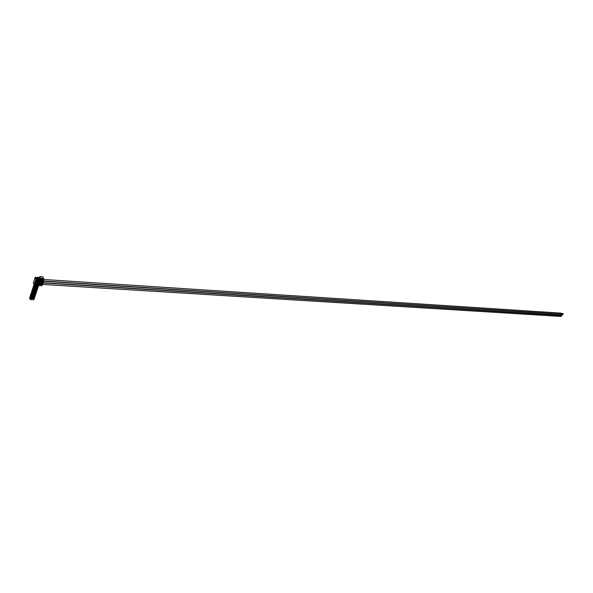 <?xml version="1.0" encoding="UTF-8"?>
<svg xmlns="http://www.w3.org/2000/svg" width="593" height="593" viewBox="0 0 593 593"><rect width="100%" height="100%" fill="white"/><g stroke="black" fill="none" stroke-linecap="round" stroke-linejoin="round"><path stroke-width="0.89" d="M563.224 313.571L561.289 313.445M563.18 313.956L561.26 313.83M36.381 280.052L38.026 280.178M43.222 280.971L560.882 314.112L560.941 313.119L43.778 279.496M37.418 283.958L38.367 284.121L37.47 284.069L37.715 283.209M40.154 283.817L40.761 285.203L34.905 284.462L35.372 283.069L42.592 283.81L42.629 282.564L41.31 282.483L41.34 283.491L35.476 282.742L35.943 281.341L41.421 282.164M39.145 284.173L39.85 284.106L39.138 284.062M37.989 282.238L38.938 282.409L38.041 282.35L38.286 281.49M40.939 282.579L41.34 283.491M41.992 280.445L40.576 279.629L35.928 279.325L40.576 279.436L40.465 278.443L36.914 278.161L36.766 277.346L37.114 278.132M41.51 280.86L41.918 281.771L36.047 281.023L36.514 279.614L40.494 279.874M38.567 280.519L39.509 280.689L38.612 280.63L38.864 279.77M41.918 283.965L40.739 284.195L40.761 285.203M38.575 285.581L39.242 285.804L39.479 285.285L41.895 285.863L42.051 284.277M40.754 284.269L42.066 284.351M40.769 283.699L40.62 284.44M40.494 284.432L40.383 283.832M42.192 283.988L39.279 283.765M40.695 285.196L42.059 285.396M33.823 281.949L34.713 278.495L35.098 278.814L35.076 277.383L36.062 279.147M37.87 278.273L37.73 278.703L36.803 278.488L36.633 277.509M36.766 277.346L40.035 277.472L40.465 278.443M37.196 278.666L37.337 278.236M40.324 278.873L38.841 278.777L38.449 278.117M38.308 278.554L37.789 278.517M38.841 278.777L38.982 278.339M42.348 280.4L43.667 280.482L43.571 278.792L42.251 278.71L42.518 280.007L42.118 279.11L41.525 279.066M42.251 278.71L42.118 279.11M41.325 278.517L43.615 278.473L41.243 278.317L41.354 279.688L42.518 280.007L42.311 280.37M41.903 280.837L43.222 280.919L41.888 280.763L41.918 281.771M41.762 280.897L41.777 281.29L41.621 280.867M39.701 282.498L41.184 282.594L41.199 283.009L41.043 282.587M41.488 278.873L40.754 278.68L40.576 279.436M36.677 277.457L35.283 277.361M38.723 284.981L34.157 284.67L38.723 284.981M41.325 282.55L42.644 282.639M42.763 282.268L41.451 282.186L43.089 282.201L43.222 280.919M43.341 280.556L42.021 280.467L43.667 280.482M42.585 279.822L43.904 279.903M43.615 278.473L42.807 276.79M40.754 278.68L39.835 276.59L42.866 276.79M39.486 277.435L39.835 276.59M39.338 285.707L38.063 284.936M38.463 284.966L38.612 285.5L38.879 284.707M33.571 281.934L33.312 282.72L34.157 284.67L35.928 279.325L35.076 277.383M39.494 280.578L39.879 281.149L40.309 280.682L39.879 281.149M38.797 281.979L39.308 282.868L39.731 282.401L39.308 282.868M37.989 280.096L38.456 281.119L37.819 280.467L36.269 280.348M39.716 280.207L40.042 280.659M40.569 279.896L40.154 280.341L39.798 279.829M38.471 279.74L38.886 279.822M36.195 280.563L37.744 280.682M38.619 279.807L38.456 280.296L38.078 279.718M36.848 283.536L37.307 284.558L36.677 283.906L35.128 283.795M38.382 284.069L38.738 284.581L39.16 284.114L38.738 284.581M38.567 283.647L38.893 284.099M39.42 283.335L39.005 283.78L38.656 283.269M37.322 283.187L37.737 283.269M35.054 284.003L36.603 284.121M37.47 283.254L37.315 283.736L36.936 283.165M37.418 281.816L37.878 282.839L37.248 282.186L35.699 282.075M39.145 281.934L39.472 282.379M39.998 281.616L39.575 282.06L39.227 281.549M38.048 281.534L37.885 282.016L37.87 281.467L38.308 281.549M35.624 282.29L37.174 282.401M37.715 281.927L37.507 281.445M39.738 281.586L39.731 282.401M32.148 290.6L32.141 292.482L33.838 292.438L32.385 292.356L32 291.749M31.889 290.748L32.022 291.719M32.304 290.866L32.667 291.511L34.891 291.815L34.698 291.363M34.891 291.815L34.468 292.282L34.046 291.586M33.853 291.578L34.364 292.601L34.631 291.8M34.624 292.616L34.468 293.09L33.764 292.653M35.076 290.644L35.691 290.896M34.854 291.934L35.639 290.881M35.335 292.001L35.721 293.016L36.314 292.645L35.891 293.105M36.069 290.807L36.581 291.845L36.158 292.312L35.647 291.489L36.047 292.631M33.668 291.571L33.838 292.438M32.281 290.896L32.548 290.407M32.496 291.422L32.356 290.711M32.571 291.207L34.357 291.467M35.669 290.941L35.232 290.674M31.933 293.12L33.794 293.164L31.933 293.12L31.518 291.889L32.007 291.778M36.581 291.845L36.381 291.393M36.314 291.83L36.314 292.645M33.319 291.548L33.69 291.66M34.416 289.873L34.602 291.289L32.711 290.778L32.563 290.044L32.081 290.192L32.43 290.407M29.902 297.367L29.969 299.042L31.748 299.295L31.081 298.323M29.694 297.434L29.783 298.494M30.058 297.649L30.413 298.286L32.637 298.59L32.445 298.138M32.637 298.59L32.215 299.05L31.792 298.361M31.599 298.353L32.23 299.05M32.37 299.383L31.948 299.843L31.585 299.206M34.053 298.598L33.897 299.072L34.32 298.613L33.438 297.656M32.6 298.694L33.386 297.649M33.082 298.753L33.467 299.776L34.053 299.406L33.631 299.865M34.053 299.406L33.393 298.249L33.794 299.391M32.815 297.412L33.475 297.567M29.813 297.716L30.295 297.189M30.25 298.197L30.11 297.493M30.317 297.99L32.104 298.242M33.416 297.708L32.978 297.434M29.709 298.702L30.065 299.346L31.518 299.421M34.32 298.613L34.127 298.168M30.265 296.997L29.835 296.967L30.184 297.182M30.465 295.685L30.458 297.567L32.148 297.523L30.695 297.441L30.317 296.834M30.25 295.744L30.339 296.804M30.621 295.959L30.977 296.596L33.201 296.9L33.008 296.448M33.201 296.9L32.778 297.367L32.356 296.67M32.163 296.663L32.793 297.367M32.934 297.693L32.778 298.168L32.074 297.73M34.616 296.915L34.461 297.389L34.883 296.93L34.001 295.974M33.164 297.011L33.949 295.959M33.645 297.071L34.031 298.094L34.616 297.716L34.194 298.183M34.616 297.716L33.957 296.567L34.357 297.708M33.378 295.722L34.038 295.885M30.599 295.981L30.858 295.499M30.806 296.507L30.673 295.803M30.88 296.3L32.667 296.552M33.971 296.018L33.542 295.751M31.637 296.633L32.148 297.523M34.883 296.93L34.69 296.478M30.376 295.373L30.688 295.744M30.806 295.351L30.391 295.277L30.74 295.492M31.021 293.995L30.88 295.144M30.814 294.054L30.903 295.114M31.385 293.617L30.955 293.587L31.37 294.817L33.764 295.21L33.571 294.758M33.764 295.21L33.341 295.67L32.911 294.98M32.719 294.973L33.23 295.989L33.497 295.195M33.497 296.003L33.075 296.463L30.88 295.173M35.18 295.225L35.024 295.699L35.447 295.24L34.564 294.284M33.727 295.321L34.513 294.269M34.201 295.381L34.594 296.404L35.18 296.033L34.757 296.493M35.18 296.033L34.52 294.877L34.92 296.018M33.942 294.032L34.602 294.195M31.37 294.817L31.229 294.113M31.444 294.602L33.223 294.862M34.535 294.328L34.097 294.061M30.636 295.388L31.184 295.966L32.637 296.04M32.526 295.181L32.704 295.833M35.447 295.24L35.254 294.788M30.932 293.683L31.251 294.054M31.585 292.297L31.651 293.972L33.438 294.224L33.126 293.357M31.37 292.356L31.466 293.416M33.794 293.164L34.327 293.513L34.135 293.061M34.327 293.513L33.905 293.98L33.475 293.283M33.282 293.276L33.801 294.298L34.06 293.498M34.06 294.313L33.638 294.773L33.267 294.135M34.513 292.342L35.128 292.586M34.29 293.631L35.076 292.579M34.765 293.691L35.157 294.714L35.743 294.336L35.321 294.803M35.498 292.505L36.01 293.542L35.587 294.009L35.083 293.179L35.484 294.321M32 292.905L31.792 292.416M35.098 292.638L34.668 292.371M31.392 293.631L31.748 294.269L33.201 294.35M36.01 293.542L35.817 293.09M32.711 288.902L32.563 290.044M32.496 288.961L32.585 290.021M32.867 289.162L33.23 289.807L35.461 290.11L35.261 289.658M35.461 290.11L35.039 290.577L34.609 289.881M35.195 290.911L34.602 291.289M35.647 288.947L36.262 289.191M35.417 290.236L36.21 289.184M35.899 290.303L36.292 291.319L36.877 290.948L36.455 291.408M36.64 289.11L37.144 290.147L36.722 290.607L36.217 289.784L36.618 290.933M34.224 289.858L34.564 290.829L32.949 290.659L32.571 290.081M32.845 289.191L33.112 288.709M33.06 289.718L32.919 289.013M33.134 289.503L34.92 289.762M36.232 289.243L35.795 288.969M37.144 290.147L36.944 289.688M36.885 290.133L36.877 290.948M33.883 289.844L34.261 290.11M33.067 288.524L32.645 288.487L32.993 288.702M33.186 286.879L33.275 289.073L34.965 289.036L33.512 288.954L33.134 288.339M33.06 287.257L33.156 288.317M33.438 287.457L33.794 288.094L36.025 288.406L35.825 287.946M36.025 288.406L35.602 288.873L35.172 288.176M34.98 288.168L35.498 289.191L35.765 288.391M35.758 289.206L35.602 289.688L34.898 289.251M37.448 288.428L37.292 288.91L37.715 288.443L36.825 287.494M35.988 288.532L36.773 287.479M36.462 288.598L36.855 289.614L37.448 289.243L37.025 289.703M37.448 289.243L36.781 288.087L37.181 289.228M36.217 287.242L36.862 287.405M34.794 288.154L34.965 289.036M33.416 287.486L33.682 286.997M33.631 288.005L33.49 287.301M33.697 287.79L35.491 288.057M36.803 287.538L36.366 287.264M37.715 288.443L37.515 287.983M34.446 288.139L34.817 288.257M33.623 286.842L33.208 286.782L33.556 286.99M33.749 285.166L33.697 286.634M33.586 285.663L33.719 286.604M34.001 285.744L34.364 286.389L36.596 286.701L36.395 286.234M36.596 286.701L36.173 287.16L35.743 286.471M35.55 286.456L36.062 287.486L36.329 286.686M36.329 287.501L35.906 287.968L33.697 286.664M38.019 286.723L37.863 287.197L38.286 286.738L37.396 285.782M36.551 286.827L37.344 285.774M37.033 286.893L37.426 287.909L38.019 287.538L37.596 287.998M38.019 287.538L37.352 286.382L37.752 287.523M36.788 285.537L37.433 285.7M35.387 286.552L35.536 287.331M34.194 286.293L34.053 285.589M34.268 286.085L36.054 286.352M37.366 285.833L36.929 285.559M33.631 286.879L34.009 287.457L35.461 287.546M38.286 286.738L38.085 286.271M33.771 286.352L35.387 286.701M34.194 285.137L33.771 285.07L34.127 285.285M36.114 284.818L36.306 286.167L36.106 285.618L34.476 285.441L34.372 284.714M36.899 284.966L36.744 285.448L37.122 284.885M37.166 284.988L36.744 285.448M36.899 285.789L36.306 286.167M37.678 284.914L37.122 285.122M37.604 285.189L37.996 286.204L38.589 285.826L38.167 286.293M37.833 284.922L38.323 285.811M34.194 285.166L34.579 285.744L36.032 285.833M35.617 284.788L36.106 285.618M36.573 285.359L36.343 284.833M35.921 281.712L37.678 281.838M42.644 282.683L560.155 315.224L560.215 314.231L43.23 281.215M35.387 283.069L35.232 283.469M43.037 283.995L43.074 283.417M42.8 283.98L43.03 284.455L561.2 316.44L561.482 315.558L43.119 282.957L42.837 283.402M43.03 284.455L43.119 282.957M41.191 283.839L42.511 283.921M40.769 285.1L42.088 285.181M41.273 283.728L42.592 283.81M41.495 279.266L40.761 279.066M41.347 283.387L42.659 283.469M41.769 282.12L43.089 282.201M41.844 282.016L43.163 282.098M41.888 281.883L43.207 281.971M41.918 281.668L43.237 281.757M42.422 280.296L43.741 280.378M41.317 283.602L42.629 283.684M39.879 280.571L39.716 281.06M40.116 279.852L39.983 280.252M38.352 280.615L38.189 281.104M38.182 280.526L38.019 281.015M38.441 279.74L38.293 280.207M40.309 279.859L40.154 280.341M38.73 284.01L38.567 284.492M38.968 283.291L37.633 283.587M37.203 284.054L37.048 284.544M37.04 283.965L36.877 284.447M37.3 283.187L37.144 283.647M39.16 283.306L39.005 283.78M39.301 282.29L39.138 282.779M39.546 281.571L39.412 281.971M37.774 282.342L37.618 282.824M37.611 282.246L37.448 282.735M35.884 292.542L35.721 293.016M36.151 291.741L35.988 292.223M34.364 292.601L34.201 293.075M34.194 292.512L34.038 292.986M34.461 291.712L34.305 292.193M32.6 291.497L32.074 291.467M32.437 291.274L32.052 291.252M33.623 299.302L33.467 299.776M33.89 298.509L33.727 298.983M32.111 299.369L31.948 299.843M31.94 299.28L31.785 299.754M32.207 298.487L32.052 298.961M32.37 298.575L32.215 299.05M30.317 298.264L29.835 298.235M30.184 298.049L29.813 298.027M34.186 297.619L34.031 298.094M34.453 296.826L34.29 297.301M32.674 297.679L32.511 298.153M32.504 297.59L32.348 298.064M32.771 296.796L32.608 297.278M32.934 296.885L32.778 297.367M30.88 296.574L30.391 296.552M30.747 296.359L30.369 296.337M34.75 295.929L34.594 296.404M35.017 295.136L34.854 295.611M33.23 295.989L33.075 296.463M33.067 295.9L32.911 296.374M33.334 295.106L33.171 295.581M31.451 294.884L30.955 294.862M31.31 294.669L30.932 294.647M35.313 294.239L35.157 294.714M35.58 293.439L35.424 293.92M33.801 294.298L33.638 294.773M33.631 294.21L33.475 294.684M33.897 293.409L33.734 293.891M35.75 293.528L35.587 294.009M32.022 293.194L31.518 293.164M31.874 292.972L31.488 292.957M36.447 290.844L36.292 291.319M36.714 290.044L36.558 290.518M34.928 290.896L34.772 291.378M35.024 290.007L34.868 290.488M35.195 290.096L35.039 290.577M33.178 289.799L32.637 289.762M33 289.577L32.615 289.554M37.018 289.139L36.855 289.614M37.285 288.339L37.122 288.821M35.498 289.191L35.335 289.673M35.328 289.102L35.172 289.584M35.595 288.302L35.432 288.784M33.764 288.094L33.208 288.057M33.571 287.872L33.178 287.85M37.589 287.435L37.426 287.909M37.856 286.634L37.693 287.108M36.062 287.486L35.906 287.968M35.899 287.397L35.736 287.879M36.166 286.589L36.003 287.071M34.135 286.167L33.749 286.137M38.16 285.722L37.996 286.204M38.412 284.959L38.263 285.403M36.633 285.774L36.477 286.256M563.306 313.653L561.304 313.512M36.499 279.8L38.16 279.911M38.841 279.955L39.887 280.022M563.276 313.905L561.282 313.771M563.283 313.779L561.304 313.645M36.477 279.992L38.248 280.111M38.775 280.148L39.976 280.23M36.484 279.8L37.848 279.889M38.753 280.222L39.746 280.289M41.755 280.874L40.272 280.778M39.805 276.56L42.837 276.768M39.242 285.804L38.515 285.611M562.49 314.675L560.555 314.549M562.572 314.757L560.57 314.624M37.159 281.601L37.589 281.631M38.271 281.675L39.308 281.749M562.549 315.016L560.555 314.883M562.557 314.883L560.578 314.75M38.204 281.868L39.397 281.949M562.446 315.061L560.533 314.942M35.832 281.794L37.455 281.897M38.182 281.942L39.175 282.009M42.659 283.387L43.111 283.417M36.47 283.313L37.018 283.35M37.7 283.395L38.738 283.461M39.368 283.506L40.257 283.558M42.622 283.713L43.185 283.75M42.659 283.521L43.178 283.558M35.335 283.439L37.107 283.55M39.301 283.691L40.806 283.795M42.54 283.906L43.126 283.943M35.261 283.513L36.885 283.617M37.611 283.662L38.604 283.721M42.348 283.951L43.081 283.995"/></g></svg>

